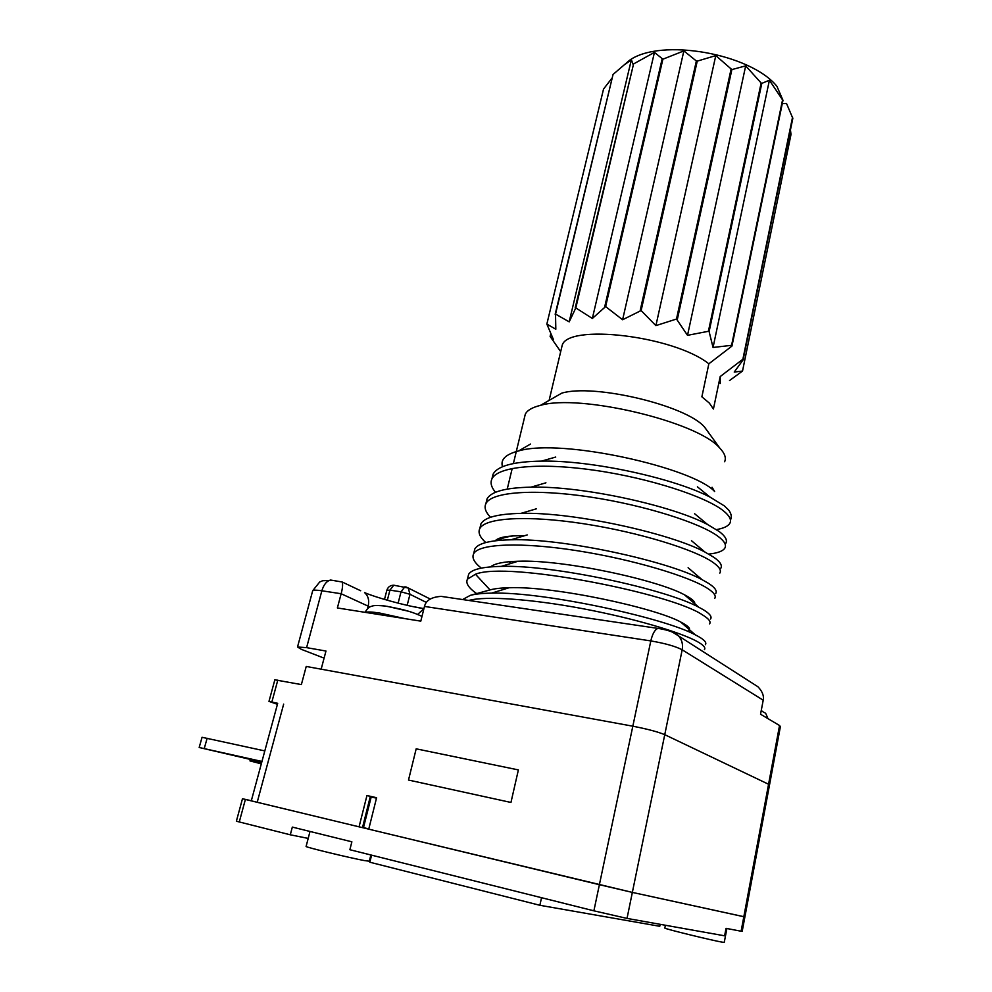 <?xml version="1.0" encoding="UTF-8"?>
<svg xmlns="http://www.w3.org/2000/svg" width="992" height="992" viewBox="0 0 992 992"><rect width="100%" height="100%" fill="white"/><g stroke="black" fill="none" stroke-linecap="round" stroke-linejoin="round"><path stroke-width="1.49" d="M376.501 798.126L371.169 797.06L363.494 827.588L368.788 828.94M308.19 838.401L290.296 834.805L292.33 827.092L351.875 841.811L349.878 849.722L593.886 910.817L599.391 884.69L632.35 892.403L368.739 829.163L376.6 797.717L366.953 795.522L359.067 826.832L251.298 800.842L277.673 703.402M627.018 918.406L724.619 935.816L726.032 928.338L741.111 931.228L743.826 916.72L744.893 916.918L632.35 892.403L627.018 918.406L593.886 910.817M366.953 795.522L370.338 796.402L362.502 827.601L359.067 826.832M277.425 704.308L268.981 701.381L277.686 703.316M324.086 658.155L301.332 649.338L297.513 647.007L306.602 647.64L325.971 651.037L321.16 669.178L632.822 726.194C647.23 729.008 657.882 731.823 664.752 734.675L769.556 784.722L664.752 734.675C657.882 731.823 647.23 729.008 632.822 726.194L306.23 666.45L301.37 684.579L274.846 679.818M408.506 780.047L510.954 802.454L518.382 769.916L416.181 748.824L518.382 769.916L510.954 802.454L408.506 780.047L416.181 748.824L408.506 780.047M371.169 797.06L370.239 796.812M260.425 761.782L257.226 762.414L249.959 760.889L250.331 759.525M261.318 763.852L249.959 760.889M261.404 763.518L257.226 762.414M261.962 761.447L199.181 747.497L261.789 762.092M264.814 750.919L202.058 737.292L199.181 747.497M672.489 632.127L678.565 635.922C681.95 639.753 683.153 644.378 682.186 649.797C675.552 646.313 665.086 643.362 650.814 640.919L599.391 884.69L242.482 798.746L236.369 821.215L290.296 834.805M763.208 700.203L760.542 714.228L779.538 725.512L743.826 916.72L632.35 892.403L682.186 649.797L763.208 700.203C764.1 695.826 762.34 691.337 757.925 686.749L750.808 682.198M741.111 931.228L742.19 931.364L769.556 784.722M242.482 798.746L251.336 800.718M362.551 827.378L363.494 827.588M541.533 897.71L539.871 905.287L369.83 862.222L371.591 855.154M539.871 905.287L659.754 926.292L660.151 924.308M370.884 854.98L369.334 861.205L364.362 860.572C349.643 857.857 305.871 847.267 306.094 846.486L306.119 846.387M726.888 928.512L724.272 942.313L722.635 942.214C713.657 940.838 664.665 928.859 664.838 928.09L664.863 928.016M502.522 466.711C500.228 459.594 505.61 454.324 518.68 450.914C561.559 438.104 692.751 467.641 714.649 491.511L712.058 487.27M716.435 529.604C723.714 528.314 728.202 526.182 729.901 523.193C731.674 519.845 729.529 515.728 723.441 510.843C706.267 496.868 650.839 478.417 595.498 470.394C540.367 462.359 497.55 466.314 491.92 478.938C490.11 482.844 491.3 487.295 495.516 492.292M486.241 502.188L487.035 498.914C490.966 491.61 505.622 487.692 530.993 487.159C583.184 485.807 673.32 506.044 707.742 524.619L719.237 531.551C725.375 536.226 727.582 540.132 725.846 543.269M492.23 477.685L493.074 474.213C497.426 465.955 513.583 461.59 541.558 461.106C592.658 460.139 675.205 478.727 710.049 497.116L724.433 505.945L728.711 510.049M730.596 519.721C731.997 516.82 731.265 513.459 728.413 509.652M708.71 554.094C717.588 553.152 722.982 551.143 724.879 548.055C726.603 544.955 724.383 541.099 718.233 536.486C701.022 523.292 645.085 505.201 589.533 496.93C534.093 488.622 491.263 491.858 485.882 503.676C484.009 507.606 485.559 512.132 490.519 517.278M693.83 602.925L694.747 602.913M714.724 598.412C716.348 595.907 714.004 592.596 707.668 588.467C689.812 576.687 633.318 559.488 577.319 550.734C521.693 541.979 478.64 543.504 473.643 553.809C471.646 557.74 474.201 562.514 481.294 568.118M686.799 627.39L688.758 627.452M709.578 623.906C711.152 621.686 708.722 618.648 702.311 614.792C671.634 593.439 507.16 560.964 475.453 574.244L467.443 579.179C465.446 583.11 468.534 587.909 476.681 593.6M462.607 599.552L470.32 595.349L490.023 589.918C494.574 588.64 500.923 587.921 509.094 587.735C554.54 585.962 655.204 607.935 680.686 622.009C689.328 626.46 691.672 629.598 687.704 631.408M490.507 566.891C494.661 563.493 503.862 561.608 518.122 561.236C563.716 559.401 658.08 580.146 684.505 594.828C691.598 598.498 695.032 601.487 694.822 603.793M511.364 563.295L508.809 561.757M497.922 540.504C501.109 538.383 506.255 536.846 513.372 535.903M719.82 573.116C721.506 570.338 719.225 566.754 712.975 562.365C695.367 549.866 639.555 532.282 583.395 523.702C527.719 515.158 484.976 517.601 479.781 528.637C477.859 532.543 479.843 537.18 485.758 542.55M480.215 526.901L480.959 523.838C484.456 517.415 497.761 513.93 520.862 513.385C573.512 511.773 671.274 533.634 705.014 552.098L713.98 557.38C720.192 561.782 722.474 565.428 720.8 568.304M474.126 551.825L474.821 548.96C478.008 543.331 490.048 540.28 510.954 539.797C563.816 538.048 669.34 561.534 702.038 579.65L708.685 583.445C714.996 587.599 717.328 590.972 715.703 593.538M690.32 598.213L688.324 598.151M470.32 595.349C475.354 594.01 482.447 593.266 491.623 593.142C544.248 591.468 665.31 618.227 695.293 634.855L697.959 636.256C704.419 639.865 706.899 642.68 705.386 644.688M467.988 576.96L468.633 574.306C471.522 569.42 482.372 566.779 501.208 566.382C554.466 564.671 667.083 589.682 698.79 607.228L703.353 609.733C709.739 613.626 712.144 616.714 710.57 619.008M704.394 649.636C705.92 647.726 703.427 644.961 696.917 641.365C680.202 632.202 634.086 618.326 582.44 608.617C531.65 599.081 485.596 595.783 468.794 600.458M424.477 606.434C425.903 600.396 431.458 597.035 441.155 596.378L657.907 628.395C654.844 629.635 652.488 633.801 650.814 640.919L424.477 606.434L420.794 621.141L337.379 607.96L341.149 593.737C342.6 588.293 342.947 584.375 342.203 582.006L330.621 580.047C326.678 580.965 323.752 584.548 321.854 590.786C316.46 589.992 313.41 589.967 312.703 590.699L312.629 590.996M441.155 596.378L448.235 597.42M769.594 784.536L780.394 726.603L779.538 725.512M495.182 540.801C498.579 537.18 508.35 535.494 524.495 535.742M524.532 417.31L525.276 414.272C527.112 410.378 532.171 407.414 540.454 405.368C579.402 393.626 697.19 421.526 719.473 447.764L719.77 448.074C724.73 453.27 726.355 457.82 724.631 461.739M708.35 432.326L704.37 426.92C685.943 405.319 593.625 383.445 561.77 393.142L540.454 405.368M731.588 345.328L782.936 100.452L769.408 80.228L761.794 83.378L709.119 331.638L713.05 347.46L731.588 345.328L782.539 99.994M560.691 351.639L550.114 336.424L553.4 339.462L546.852 324.074L555.818 329.232L555.532 314.08L569.185 321.854L575.819 307.904L592.348 318.469L605.616 306.59L622.604 319.746L641.13 310.546L655.898 325.624L676.494 319.04L687.518 335.333L708.412 331.291L761.137 82.993L761.794 83.378M708.412 331.291L709.119 331.638M677.362 319.312L731.873 69.589L715.79 55.602L697.252 61.12L641.13 310.546M676.494 319.04L731.042 69.304M640.212 310.384L696.359 60.996L697.252 61.12M605.616 306.59L662.879 59.198L654.435 52.39L633.566 63.934L575.819 307.904M604.773 306.553L662.061 59.235M575.174 308.004L633.566 63.934M555.532 314.08L613.056 74.45L555.173 314.29M546.852 324.074L603.533 89.069L611.828 78.318M550.114 336.424L550.734 333.845M792.521 117.341L742.884 359.228L792.831 118.358L786.507 103.466L782.291 103.602M743.244 359.166L792.732 117.912M743.368 359.488L734.229 372.062L742.524 371.058L791.008 134.404L790.45 129.989M742.524 371.058L729.492 380.581M742.884 359.228L720.192 376.563L713.422 409.026L709.354 403.099L701.877 396.812L708.846 363.804C673.543 335.581 566.457 323.28 562.08 345.774L561.41 348.638M708.846 363.804L731.947 346.084L782.973 100.304L776.91 86.267C750.113 53.394 661.18 37.932 629.746 60.14L613.056 74.45M620.533 68.026L629.746 60.14M720.192 376.563L720.254 383.482M632.933 64.133L631.383 59.681L625.605 63.972M696.359 60.996L683.872 50.902L662.879 59.198M761.137 82.993L745.686 65.869L731.873 69.589M769.408 80.228L713.05 347.46M745.686 65.869L687.518 335.333M715.79 55.602L655.898 325.624M683.872 50.902L622.604 319.746M654.435 52.39L592.348 318.469M631.383 59.681L569.185 321.854M283.662 704.122L257.201 802.305M277.81 680.09L271.92 701.778M255.452 760.666L255.105 761.943M207.142 738.259L204.253 748.526M245.384 799.465L239.258 822.021M405.207 618.686L379.862 613.081C372.161 611.89 367.338 611.667 365.403 612.386M407.898 611.097L386.992 606.298M385.318 606.062L382.366 605.715M490.023 589.918L475.453 574.244M367.536 608.592L368.168 606.186C369.446 600.383 368.243 595.845 364.56 592.596C374.443 597.023 404.934 605.765 423.869 608.617L412.759 606.534M297.513 647.007L312.703 590.699L319.697 581.994L322.66 580.717L333.039 580.407M406.274 587.078L408.258 588.008L409.969 594.295L407.166 605.331M426.399 602.442L409.969 594.295L401.016 591.802L404.835 586.842L405.939 586.991M398.114 603.173L401.016 591.802L389.918 590.153L387.326 600.272M394.903 585.392L393.762 585.218L389.918 590.153L386.855 590.265M369.904 606.955L341.149 593.737L321.854 590.786L306.602 647.64M757.925 686.749L678.565 635.922C676.755 633.665 669.687 630.056 657.907 628.395L660.089 628.692M342.203 582.006L360.679 590.748M423.931 608.629L417.669 614.42M274.858 679.768L268.981 701.381M421.984 616.392C414.383 612.982 407.538 609.956 385.28 606.062C373.376 604.835 372.769 606.062 371.851 606.174C371.268 606.62 368.801 605.988 365.031 612.324M310 831.457L306.094 846.486M767.944 718.63C764.547 710.396 766.729 714.91 761.248 710.495M665.409 925.251L664.838 928.09M530.447 444.056L518.68 450.914M530.993 487.159L545.935 482.819M707.742 524.619L694.636 513.757M541.558 461.106L555.731 457.052M710.024 497.104L697.426 486.824M491.92 478.938L493.074 474.213M689.093 627.924L687.865 628.32M479.781 528.637L480.959 523.838M509.094 587.735L491.623 593.142M680.686 622.009L695.293 634.868M518.122 561.236L501.208 566.395M684.505 594.828L698.79 607.228M527.236 534.911L510.954 539.797M688.113 567.734L702.038 579.65M536.511 508.772L520.862 513.397M691.474 540.702L705.014 552.098M473.643 553.809L474.821 548.96M467.443 579.192L468.633 574.306M384.487 599.441L386.88 590.166C388.008 586.917 390.302 585.268 393.762 585.218L408.258 588.008L430.243 599.032M485.882 503.676L487.047 498.914M507.234 489.093L512.219 468.435M513.385 463.549L525.276 414.272M704.618 427.168L719.77 448.074M549.109 400.408L562.08 345.774"/></g></svg>
